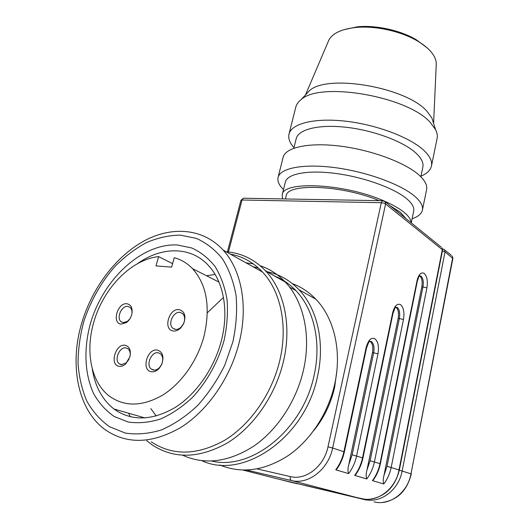 <?xml version="1.0" encoding="UTF-8"?>
<svg xmlns="http://www.w3.org/2000/svg" width="529" height="529" viewBox="0 0 529 529"><rect width="100%" height="100%" fill="white"/><g stroke="black" fill="none" stroke-linecap="round" stroke-linejoin="round"><path stroke-width="0.79" d="M293.965 147.611C289.661 142.797 288.007 138.281 289.006 134.049L295.823 107.017C296.531 104.292 298.277 101.846 301.074 99.67C319.82 81.201 408.223 96.397 430.461 122.675L435.605 129.684C437.172 132.858 437.668 135.821 437.08 138.591L431.439 166.08C430.447 170.298 426.956 173.651 420.965 176.137M305.709 94.691L309.333 90.803C326.935 73.577 406.821 87.206 427.207 111.566L431.935 118.099L433.456 122.893M289.006 134.049C291.499 123.475 314.881 117.531 346.33 121.267C377.732 124.943 411.311 137.963 424.549 151.043C430.084 156.538 432.385 161.55 431.439 166.08M293.813 148.226L296.22 138.598C298.422 129.235 319.199 124.064 347.004 127.37C374.763 130.623 404.54 142.043 416.502 153.602C421.58 158.535 423.689 163.031 422.843 167.098L420.833 176.765M283.484 189.594C279.008 185.183 277.203 181.11 278.075 177.374L283.141 157.285C285.468 147.373 308.837 142.136 340.478 146.156C372.072 150.124 405.994 162.919 419.464 175.449C425.098 180.713 427.478 185.467 426.592 189.713L422.4 210.145C421.507 213.868 418.075 216.745 412.104 218.768M278.075 177.374C280.251 168.037 303.613 163.421 335.412 167.693C367.172 171.912 401.385 184.515 415.067 196.563C420.786 201.622 423.233 206.151 422.4 210.145M282.506 198.917L282.188 194.804L285.389 181.976C287.313 173.717 308.07 169.73 336.186 173.512C364.25 177.248 394.588 188.311 406.946 198.95C412.197 203.486 414.438 207.547 413.691 211.131L411.251 222.868M383.135 200.729L382.196 200.941L381.297 202.706L327.987 446.84L332.648 448.003L385.595 203.963L385.231 201.82L384.279 201.073C392.802 204.769 399.421 208.532 404.123 212.367C408.705 216.169 411.04 219.634 411.119 222.762M389.906 205.589L400.347 212.268L406.021 218.636M328.271 41.474L328.807 40.217C332.397 33.367 341.324 29.128 355.574 27.495C374.83 25.465 401.035 31.191 417.619 41.09C423.352 44.469 427.829 48.06 431.056 51.855C434.521 56.008 436.266 60.008 436.273 63.864L436.227 64.981M426.87 47.643L416.237 39.708C400.493 30.305 375.689 24.889 357.406 26.82L344.194 29.611M336.874 370.617L334.632 387.307C330.956 403.548 323.96 418.036 313.637 430.758M207.348 312.765L223.463 297.43M283.835 281.236L285.052 281.501M292.438 283.683C301.193 286.903 308.996 292.074 315.846 299.202C334.05 317.969 342.137 351.077 334.678 384.226C328.304 413.017 310.708 440.102 288.345 455.535C264.447 470.823 241.594 473.971 219.78 464.958M268.216 271.932C279.907 274.611 290.163 280.542 298.978 289.733C317.301 308.797 325.282 342.66 317.44 376.688C305.279 437.43 243.28 480.259 201.946 460.746M274.577 276.039C282.532 279.206 289.647 284.066 295.909 290.633C313.902 309.253 321.705 342.455 313.988 375.788C302.985 429.429 251.606 470.797 211.745 461.076M252.994 266.715L258.489 268.058M265.247 270.524L276.865 277.322M246.011 262.827L253.292 263.878M260.202 265.743C269.625 268.917 277.976 274.339 285.243 282.023C303.653 301.318 311.521 335.789 303.362 370.531C296.306 401.022 277.441 429.812 253.88 446.059C228.7 462.128 205.021 465.216 182.836 455.317M226.181 251.778C241.455 252.974 254.661 259.415 265.783 271.106C284.291 290.719 291.988 326.029 283.359 361.79C275.397 395.342 253.629 426.85 227.351 442.945C199.195 458.63 174.081 459.245 152.008 444.796L146.718 440.664M230.379 254.118C242.672 256.42 253.384 262.384 262.503 272.018C280.668 291.181 288.193 325.798 279.696 360.831C271.873 393.642 250.561 424.437 224.871 440.154C197.337 455.476 172.804 456.038 151.261 441.847M82.035 322.075C92.635 287.121 116.387 255.957 144.278 240.827C172.137 225.883 203.162 228.277 223.152 250.091C241.422 269.836 248.524 306.079 239.055 343.103C230.333 377.779 207.699 410.544 180.925 427.386C152.259 443.798 127.086 444.625 105.397 429.865C77.313 409.796 69.127 363.813 82.035 322.075M83.688 321.857C90.598 300.743 101.099 282.195 115.183 266.213C124.917 256.492 135.331 248.617 146.427 242.599C157.728 237.786 168.989 235.299 180.217 235.134L196.233 238.341C206.257 242.798 215.012 249.628 222.491 258.853C229.011 269.34 233.547 281.6 236.086 295.632C237.336 310.411 236.271 325.791 232.899 341.774L224.759 365.189C217.326 380.245 208.234 393.735 197.496 405.657C186.076 416.316 174.061 424.397 161.451 429.912C148.841 433.787 136.766 434.831 125.228 433.046L109.582 426.751C100.331 420.205 92.754 411.661 86.849 401.121C82.002 389.701 79.072 377.223 78.041 363.688C78.107 349.834 79.991 335.889 83.688 321.857M137.48 263.68C161.411 246.521 190.38 246.051 208.122 265.122C223.397 280.959 229.216 310.662 221.353 340.736C214.205 368.508 195.981 394.588 174.477 407.885C151.446 420.879 131.258 421.236 113.907 408.963C102.143 399.613 94.922 386.17 92.238 368.64M224.038 340.59C218.047 361.803 207.018 381.72 192.569 397.312C182.445 406.794 171.78 414.022 160.578 418.988C149.363 422.512 138.598 423.524 128.289 422.036L114.271 416.554C105.959 410.802 99.121 403.243 93.765 393.867C84.422 373.937 83.562 347.943 90.638 322.783C103.717 278.525 142.248 243.029 177.479 244.987L191.796 247.989C200.736 252.069 208.512 258.264 215.124 266.583C220.871 276.012 224.845 286.996 227.034 299.526C228.078 312.705 227.08 326.393 224.038 340.59M156.227 416.019L150.838 408.593M158.621 256.625L155.995 265.915L171.627 267.125L174.239 257.702C181.176 259.567 187.266 263.211 192.516 268.633C206.786 284.642 210.641 307.071 204.088 335.915C197.628 360.494 181.44 383.532 162.443 395.269C142.096 406.735 124.322 406.96 109.126 395.937C90.697 381.799 85.156 350.489 94.017 321.407C103.691 287.763 131.589 259.336 158.621 256.625L172.593 263.64M366.498 500.077L276.522 478.619M129.023 359.237L126.358 362.868L121.227 364.706L119.19 363.767C113.867 359.892 119.653 346.488 126.014 347.89L128.177 348.889C130.127 350.78 130.663 353.544 129.79 357.181L129.724 357.425M119.151 366.313C121.306 366.623 123.449 365.856 125.578 364.018L129.883 356.883C131.172 350.429 129.598 346.561 125.155 345.258C115.553 343.288 109.252 365.109 119.151 366.313M179.979 312.368L182.763 313.69C184.971 316.203 185.229 319.529 183.55 323.649L181.189 327.034C179.318 328.826 177.374 329.62 175.35 329.415L172.705 328.165C167.561 323.913 173.446 311.197 179.979 312.368M173.36 330.975C175.886 331.24 178.326 330.241 180.673 328L183.629 323.748C186.268 316.064 184.78 311.363 179.166 309.63C168.85 307.931 162.74 330.05 173.36 330.975M129.803 318.941L127.436 321.381L123.197 322.657L120.989 321.652C116.082 317.856 121.782 305.279 127.879 306.39L130.207 307.448C131.8 309.042 132.329 311.35 131.787 314.385M121.167 324.132L126.477 322.531C129.083 320.548 130.861 317.817 131.794 314.332C132.858 308.314 131.271 304.79 127.039 303.765C117.617 302.191 111.454 323.312 121.167 324.132M158.204 352.764L160.624 353.908C162.998 356.42 163.362 359.852 161.702 364.203L159.824 367.199C157.827 369.414 155.698 370.373 153.443 370.082L151.162 369.011C145.654 364.851 151.552 351.309 158.204 352.764M151.393 371.748C154.21 372.112 156.875 370.915 159.374 368.144L161.735 364.375C164.241 356.705 162.787 351.937 157.358 350.066C147.201 347.996 140.926 370.465 151.393 371.748M297.596 483.856L287.373 481.251M357.062 497.577L364.745 499.462C380.576 503.687 398.826 489.966 402.159 470.922L445.021 251.87L444.631 249.906L443.719 249.192M362.934 458.035L393.001 313.234L392.657 312.831L362.524 457.856L362.934 458.035C361.644 464.118 359.244 469.633 355.726 474.573L354.661 475.379L366.769 478.95C365.889 476.649 365.956 473.693 366.954 470.083L398.198 318.253C399.051 312.487 398.165 308.744 395.54 307.025M246.706 470.083L291.327 480.524C308.222 485.06 328.436 469.402 332.648 448.003L344.359 451.918C343.004 458.16 340.531 463.821 336.927 468.899L335.743 469.798L348.644 473.6C347.712 471.22 347.771 468.172 348.836 464.449L372.469 352.625C373.375 346.74 372.456 342.918 369.705 341.159M393.001 313.234L395.388 307.058L397.147 307.356C399.455 309.392 400.195 313.062 399.369 318.372L370.128 460.706L380.371 463.781C379.141 469.719 376.813 475.088 373.375 479.889L372.416 480.616L383.803 483.975C382.983 481.754 383.042 478.884 383.988 475.373L421.844 286.672C422.651 280.615 421.673 276.918 418.915 275.576M206.535 275.768L215.105 274.425M130.233 416.759L128.587 413.215M285.396 198.97L286.163 195.889C286.837 182.968 341.972 184.932 379.194 200.656M282.188 194.804C282.764 180.653 344.445 183.358 383.862 200.894M327.987 446.84C324.112 466.36 305.702 480.669 290.262 476.583L290.249 479.175L291.327 480.524L366.392 500.057M305.531 485.629L347.95 495.613L305.537 485.622M299.778 484.154L347.381 495.475L299.778 484.141M240.907 200.405L242.051 200.002L381.297 202.706L383.723 203.096L385.595 203.963L442.317 249.688L399.018 469.884C395.652 489.041 377.309 502.848 361.426 498.602M441.927 247.717L442.568 250.118L441.927 247.717M228.442 251.989L242.051 200.002L243.042 198.415L244.081 198.23M344.359 451.918L366.518 348.069C368.111 343.486 369.09 341.278 369.454 341.45L371.213 341.443C373.739 343.42 374.558 347.196 373.666 352.777L377.977 353.927C379.174 346.402 378.083 341.304 374.697 338.62C370.955 337.37 368.098 340.398 366.114 347.692L343.91 451.713C342.448 458.425 339.724 464.449 335.743 469.798M372.469 352.625L373.666 352.777L352.142 454.788L362.524 457.856C361.142 464.363 358.523 470.202 354.661 475.379M383.803 483.975C387.473 479.062 389.939 473.508 391.202 467.312L426.916 287.862C427.948 281.044 427.048 276.217 424.212 273.394C421.084 271.853 418.677 274.339 416.997 280.853L417.295 281.276L419.233 275.695L420.965 276.052C423.081 278.135 423.755 281.706 422.982 286.764L387.036 466.267L383.988 475.373M426.916 287.862L421.844 286.672M369.89 499.184C385.158 496.797 394.978 487.077 399.349 470.03L387.036 466.267M398.198 318.253L403.482 319.496C404.592 312.341 403.601 307.382 400.506 304.618C397.094 303.203 394.475 305.941 392.657 312.831M442.409 250.925L445.021 251.87L452.877 258.41L452.222 256.036L452.639 258.007L410.993 473.832L452.877 258.41M399.322 470.175L410.993 473.832C407.766 492.578 389.767 506.055 374.089 501.869M451.402 255.388L444.605 249.873L442.535 248.881M280.575 479.585L287.478 481.278M279.219 479.267L290.183 482.098M364.256 499.105L357.346 497.723M297.496 483.837L290.957 482.296M243.135 470.102L277.302 478.818M366.769 478.95C370.551 473.885 373.104 468.158 374.439 461.784L403.482 319.496M370.128 460.706L366.954 470.083M348.644 473.6C352.545 468.377 355.197 462.472 356.606 455.899L377.977 353.927M416.997 280.853L380.001 463.616C378.691 469.931 376.165 475.604 372.416 480.616M366.518 348.069L366.114 347.692M352.142 454.788L348.836 464.449M441.074 247.03L385.205 201.78L382.586 200.716L243.472 198.216L240.913 200.346L227.41 251.883M290.262 476.583L257.127 468.919M431.935 118.099L435.605 129.684M436.273 63.864L433.595 123.336M357.406 26.82L355.574 27.495M416.237 39.708L417.619 41.09M298.978 289.733L315.846 299.202M289.502 287.062L295.909 290.633M265.783 271.106L285.243 282.023M223.152 250.091L262.503 272.018M113.907 408.963L145.025 417.97M192.516 268.633L218.966 282.102M126.358 362.868L125.578 364.018M181.189 327.034L180.673 328M127.436 321.381L126.477 322.531M159.824 367.199L159.374 368.144M151.162 369.011L154.375 370.148M120.989 321.652L123.588 322.69M172.705 328.165L175.787 329.455M119.19 363.767L122.067 364.765M382.454 502.451C397.464 500.13 407.079 490.634 411.298 473.971M380.371 463.781L417.295 281.276M399.349 470.03L442.568 250.118M328.807 40.217L305.458 94.969M309.333 90.803L301.074 99.67"/></g></svg>
